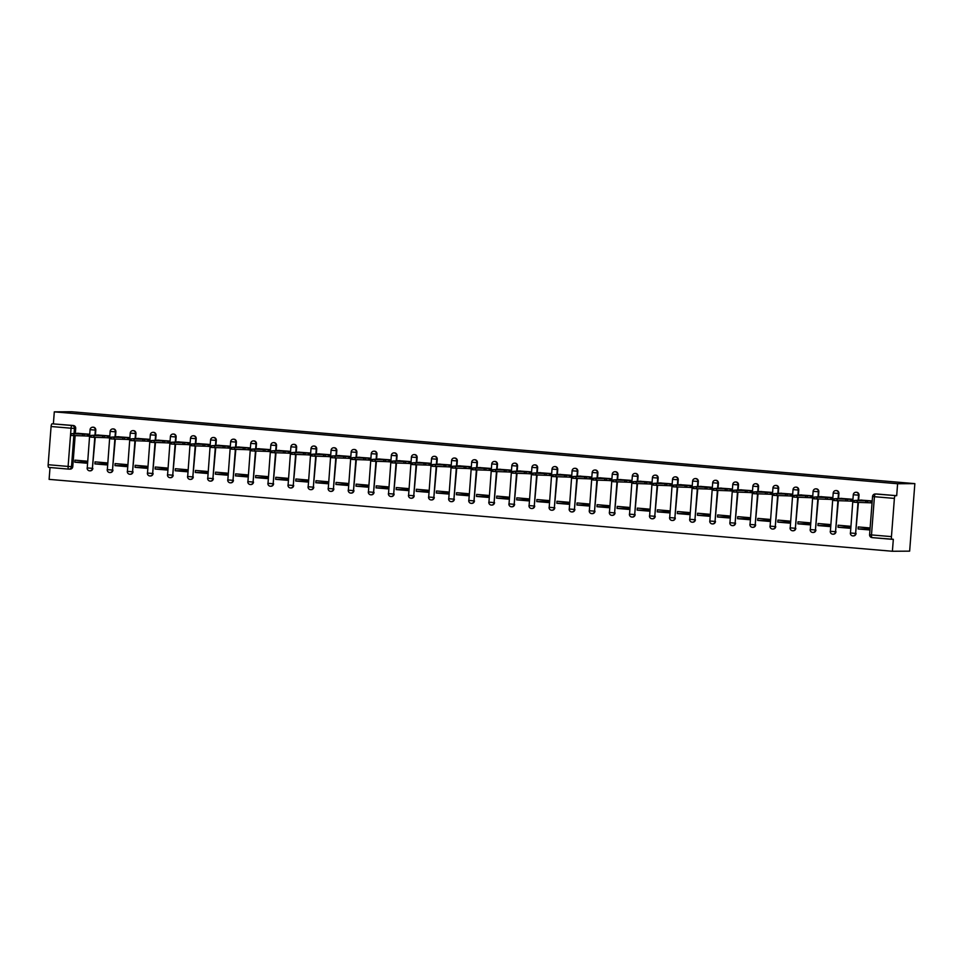 <?xml version="1.0" encoding="UTF-8"?>
<svg xmlns="http://www.w3.org/2000/svg" width="963" height="963" viewBox="0 0 963 963"><rect width="100%" height="100%" fill="white"/><g stroke="black" fill="none" stroke-linecap="round" stroke-linejoin="round"><path stroke-width="1.44" d="M95.385 435.408L95.794 430.136A2.708 2.588 -90.3 0 0 92.978 427.211A2.708 2.588 89.7 0 1 95.337 430.136L94.94 435.408M115.464 437.118L115.873 431.845A2.708 2.588 -90.3 0 0 113.056 428.92A2.708 2.588 89.7 0 1 115.428 431.845L115.018 437.118M135.554 438.827L135.964 433.555A2.708 2.588 -90.3 0 0 133.147 430.642A2.708 2.588 89.7 0 1 135.506 433.555L135.109 438.827M155.633 440.536L156.042 435.264A2.708 2.588 -90.3 0 0 153.225 432.351A2.708 2.588 89.7 0 1 155.597 435.276L155.187 440.548M175.723 442.258L176.133 436.985A2.708 2.588 -90.3 0 0 173.316 434.06A2.708 2.588 89.7 0 1 175.675 436.985L175.278 442.258M195.814 443.967L196.211 438.695A2.708 2.588 -90.3 0 0 193.394 435.77A2.708 2.588 89.7 0 1 195.766 438.695L195.357 443.967M215.893 445.676L216.302 440.404A2.708 2.588 -90.3 0 0 213.485 437.491A2.708 2.588 89.7 0 1 215.844 440.404L215.447 445.676M235.983 447.386L236.38 442.113A2.708 2.588 -90.3 0 0 233.564 439.2A2.708 2.588 89.7 0 1 235.935 442.125L235.526 447.398M256.062 449.107L256.471 443.835A2.708 2.588 -90.3 0 0 253.654 440.91A2.708 2.588 89.7 0 1 256.014 443.835L255.616 449.107M276.152 450.816L276.55 445.544A2.708 2.588 -90.3 0 0 273.733 442.619A2.708 2.588 89.7 0 1 276.104 445.544L275.695 450.816M296.231 452.526L296.64 447.253A2.708 2.588 -90.3 0 0 293.823 444.34A2.708 2.588 89.7 0 1 296.183 447.253L295.785 452.526M316.321 454.235L316.719 448.963A2.708 2.588 -90.3 0 0 313.902 446.05A2.708 2.588 89.7 0 1 316.273 448.963L315.864 454.247M336.4 455.956L336.809 450.684A2.708 2.588 -90.3 0 0 333.992 447.759A2.708 2.588 89.7 0 1 336.352 450.684L335.955 455.956M356.491 457.666L356.888 452.393A2.708 2.588 -90.3 0 0 354.071 449.468A2.708 2.588 89.7 0 1 356.442 452.393L356.033 457.666M376.569 459.375L376.978 454.103A2.708 2.588 -90.3 0 0 374.162 451.19A2.708 2.588 89.7 0 1 376.521 454.103L376.124 459.375M396.66 461.084L397.057 455.812A2.708 2.588 -90.3 0 0 394.24 452.899A2.708 2.588 89.7 0 1 396.612 455.812L396.202 461.096M416.738 462.806L417.148 457.521A2.708 2.588 -90.3 0 0 414.331 454.608A2.708 2.588 89.7 0 1 416.69 457.533L416.293 462.806M436.829 464.515L437.226 459.243A2.708 2.588 -90.3 0 0 434.409 456.318A2.708 2.588 89.7 0 1 436.781 459.243L436.371 464.515M456.907 466.224L457.317 460.952A2.708 2.588 -90.3 0 0 454.5 458.039A2.708 2.588 89.7 0 1 456.859 460.952L456.462 466.224M476.998 467.934L477.395 462.661A2.708 2.588 -90.3 0 0 474.578 459.748A2.708 2.588 89.7 0 1 476.95 462.661L476.541 467.946M497.077 469.655L497.486 464.371A2.708 2.588 -90.3 0 0 494.669 461.458A2.708 2.588 89.7 0 1 497.028 464.383L496.631 469.655M517.167 471.364L517.564 466.092A2.708 2.588 -90.3 0 0 514.748 463.167A2.708 2.588 89.7 0 1 517.119 466.092L516.71 471.364M537.246 473.074L537.655 467.801A2.708 2.588 -90.3 0 0 534.838 464.888A2.708 2.588 89.7 0 1 537.198 467.801L536.8 473.074M557.336 474.783L557.733 469.511A2.708 2.588 -90.3 0 0 554.917 466.598A2.708 2.588 89.7 0 1 557.288 469.511L556.879 474.783M577.415 476.504L577.824 471.22A2.708 2.588 -90.3 0 0 575.007 468.307A2.708 2.588 89.7 0 1 577.367 471.232L576.969 476.504M597.505 478.214L597.903 472.941A2.708 2.588 -90.3 0 0 595.086 470.016A2.708 2.588 89.7 0 1 597.457 472.941L597.048 478.214M617.584 479.923L617.993 474.651A2.708 2.588 -90.3 0 0 615.176 471.738A2.708 2.588 89.7 0 1 617.536 474.651L617.139 479.923M637.675 481.632L638.072 476.36A2.708 2.588 -90.3 0 0 635.255 473.447A2.708 2.588 89.7 0 1 637.626 476.36L637.217 481.632M657.753 483.342L658.162 478.069A2.708 2.588 -90.3 0 0 655.346 475.156A2.708 2.588 89.7 0 1 657.705 478.081L657.308 483.354M677.844 485.063L678.241 479.791A2.708 2.588 -90.3 0 0 675.424 476.866A2.708 2.588 89.7 0 1 677.796 479.791L677.386 485.063M697.922 486.772L698.331 481.5A2.708 2.588 -90.3 0 0 695.515 478.587A2.708 2.588 89.7 0 1 697.874 481.5L697.477 486.772M718.013 488.482L718.41 483.209A2.708 2.588 -90.3 0 0 715.593 480.296A2.708 2.588 89.7 0 1 717.965 483.209L717.555 488.482M738.091 490.191L738.501 484.919A2.708 2.588 -90.3 0 0 735.684 482.006A2.708 2.588 89.7 0 1 738.043 484.931L737.646 490.203M758.182 491.912L758.579 486.64A2.708 2.588 -90.3 0 0 755.762 483.715A2.708 2.588 89.7 0 1 758.134 486.64L757.725 491.912M778.26 493.622L778.67 488.349A2.708 2.588 -90.3 0 0 775.853 485.436A2.708 2.588 89.7 0 1 778.212 488.349L777.815 493.622M798.351 495.331L798.748 490.059A2.708 2.588 -90.3 0 0 795.932 487.146A2.708 2.588 89.7 0 1 798.303 490.059L797.894 495.331M818.43 497.04L818.839 491.768A2.708 2.588 -90.3 0 0 816.022 488.855A2.708 2.588 89.7 0 1 818.381 491.78L817.984 497.052M838.52 498.762L838.917 493.489A2.708 2.588 -90.3 0 0 836.101 490.564A2.708 2.588 89.7 0 1 838.472 493.489L838.063 498.762M858.599 500.471L859.008 495.199A2.708 2.588 -90.3 0 0 856.191 492.286A2.708 2.588 89.7 0 1 858.551 495.199L858.153 500.471M50.016 467.524L49.113 479.369L892.4 551.257L909.65 551.149L914.85 483.631L897.6 483.739L54.301 411.851L71.551 411.743L914.85 483.631M48.15 464.72L68.108 466.429A2.708 0.819 94.9 0 0 68.698 469.125L48.764 467.416A2.708 0.819 -85.1 0 1 48.74 467.416A2.708 0.819 -85.1 0 1 48.15 464.72L51.087 426.513A2.708 0.819 -85.1 0 1 52.11 423.804L73.344 425.502A2.708 2.588 89.7 0 1 75.704 428.415L75.295 433.687M75.15 435.721L72.767 466.634L71.503 466.646A2.708 2.588 89.7 0 1 68.71 469.125A2.708 0.819 94.9 0 1 68.698 469.125A2.708 2.708 0 0 0 68.939 469.125L70.203 469.125A2.708 2.588 -90.3 0 0 72.767 466.634M53.386 423.792L54.301 411.851M891.449 536.62L894.386 498.401L874.428 496.703L871.491 534.922L891.449 536.62A2.708 0.819 94.9 0 0 892.039 539.316A2.708 0.819 94.9 0 0 892.051 539.316L872.105 537.619A2.708 0.819 94.9 0 1 872.081 537.607L893.327 539.304L892.4 551.257M896.685 495.692L876.727 493.995A2.708 2.588 -90.3 0 0 876.499 493.983L875.235 493.983A2.708 2.588 89.7 0 1 875.451 493.995L896.685 495.692L897.6 483.739M895.409 495.704A2.708 0.819 94.9 0 0 894.386 498.401M869.276 502.734L871.756 502.939L871.912 500.916L860.32 500.074M858.093 528.964L869.685 529.951L869.83 527.929L858.25 526.942L858.093 528.964L869.758 528.892M838.003 527.255L849.595 528.242L849.751 526.219L838.159 525.22L838.003 527.255L849.679 527.182M849.197 501.025L851.677 501.229L851.834 499.207L840.23 498.365M817.924 525.545L829.516 526.532L829.661 524.498L818.081 523.511L817.924 525.545L829.588 525.473M829.107 499.303L831.587 499.52L831.743 497.498L820.151 496.643M797.833 523.824L809.426 524.811L809.582 522.789L797.99 521.802L797.833 523.824L809.51 523.752M809.028 497.594L811.508 497.811L811.665 495.776L800.06 494.934M777.755 522.115L789.347 523.102L789.491 521.079L777.911 520.092L777.755 522.115L789.419 522.042M788.938 495.885L791.417 496.101L791.574 494.067L779.982 493.225M757.664 520.405L769.256 521.392L769.413 519.37L757.821 518.383L757.664 520.405L769.341 520.333M768.859 494.175L771.339 494.38L771.495 492.358L759.891 491.515M737.586 518.696L749.178 519.683L749.322 517.649L737.742 516.662L737.586 518.696L749.25 518.624M748.769 492.454L751.248 492.671L751.405 490.649L739.813 489.794M717.495 516.975L729.087 517.962L729.244 515.939L717.652 514.952L717.495 516.975L729.172 516.902M728.69 490.745L731.17 490.961L731.326 488.939L719.722 488.085M697.417 515.265L709.009 516.252L709.153 514.23L697.573 513.243L697.417 515.265L709.081 515.193M708.599 489.035L711.079 489.252L711.236 487.218L699.644 486.375M677.326 513.556L688.918 514.543L689.075 512.521L677.483 511.534L677.326 513.556L689.002 513.484M688.521 487.326L691.001 487.531L691.157 485.508L679.553 484.666M657.248 511.847L668.84 512.834L668.984 510.799L657.404 509.812L657.248 511.847L668.912 511.774M668.43 485.605L670.91 485.821L671.067 483.799L659.474 482.945M637.157 510.125L648.749 511.112L648.906 509.09L637.313 508.103L637.157 510.125L648.833 510.053M648.352 483.895L650.832 484.112L650.988 482.09L639.384 481.235M617.078 508.416L628.67 509.403L628.815 507.381L617.235 506.394L617.078 508.416L628.743 508.344M628.261 482.186L630.741 482.403L630.897 480.368L619.305 479.526M596.988 506.707L608.58 507.694L608.736 505.671L597.144 504.684L596.988 506.707L608.664 506.634M608.183 480.477L610.662 480.681L610.819 478.659L599.215 477.817M576.909 504.997L588.489 505.984L588.646 503.95L577.066 502.963L576.909 504.997L588.574 504.925M588.092 478.767L590.572 478.972L590.728 476.95L579.136 476.095M556.819 503.276L568.411 504.263L568.567 502.241L556.975 501.254L556.819 503.276L568.495 503.204M568.014 477.046L570.493 477.263L570.65 475.241L559.046 474.386M536.74 501.567L548.32 502.554L548.477 500.531L536.897 499.544L536.74 501.567L548.404 501.494M547.923 475.337L550.403 475.553L550.559 473.519L538.967 472.677M516.649 499.857L528.242 500.844L528.398 498.822L516.806 497.835L516.649 499.857L528.326 499.785M527.844 473.627L530.324 473.832L530.481 471.81L518.876 470.967M496.571 498.148L508.151 499.135L508.308 497.101L496.727 496.114L496.571 498.148L508.235 498.076M507.754 471.918L510.234 472.123L510.39 470.1L498.798 469.246M476.48 496.427L488.072 497.414L488.229 495.391L476.637 494.404L476.48 496.427L488.157 496.354M487.675 470.197L490.155 470.413L490.311 468.391L478.707 467.536M456.402 494.717L467.982 495.704L468.138 493.682L456.558 492.695L456.402 494.717L468.066 494.645M467.585 468.487L470.064 468.704L470.221 466.67L458.629 465.827M436.311 493.008L447.903 493.995L448.06 491.973L436.468 490.986L436.311 493.008L447.988 492.936M447.506 466.778L449.986 466.983L450.142 464.96L438.538 464.118M416.233 491.299L427.813 492.286L427.969 490.251L416.389 489.264L416.233 491.299L427.897 491.226M427.416 465.069L429.895 465.273L430.052 463.251L418.46 462.396M396.142 489.577L407.734 490.564L407.891 488.542L396.299 487.555L396.142 489.577L407.818 489.517M407.337 463.347L409.817 463.564L409.973 461.542L398.369 460.687M376.064 487.868L387.644 488.855L387.8 486.833L376.22 485.846L376.064 487.868L387.728 487.796M387.246 461.638L389.726 461.855L389.883 459.82L378.29 458.978M355.973 486.159L367.565 487.146L367.722 485.123L356.129 484.136L355.973 486.159L367.649 486.086M367.168 459.929L369.648 460.133L369.804 458.111L358.2 457.269M335.894 484.449L347.474 485.436L347.631 483.402L336.051 482.415L335.894 484.449L347.559 484.377M347.077 458.219L349.557 458.424L349.713 456.402L338.121 455.547M315.804 482.728L327.396 483.715L327.552 481.693L315.96 480.706L315.804 482.728L327.48 482.668M326.999 456.498L329.478 456.715L329.635 454.692L318.031 453.838M295.725 481.019L307.305 482.006L307.462 479.983L295.882 478.996L295.725 481.019L307.39 480.946M306.908 454.789L309.388 455.005L309.544 452.971L297.952 452.129M275.635 479.309L287.227 480.296L287.383 478.274L275.791 477.287L275.635 479.309L287.311 479.237M286.83 453.079L289.309 453.284L289.466 451.262L277.862 450.419M255.556 477.6L267.136 478.587L267.293 476.553L255.713 475.566L255.556 477.6L267.22 477.528M266.739 451.37L269.219 451.575L269.375 449.552L257.783 448.698M235.466 475.878L247.058 476.866L247.214 474.843L235.622 473.856L235.466 475.878L247.142 475.818M246.66 449.649L249.14 449.865L249.297 447.843L237.692 446.988M215.387 474.169L226.967 475.156L227.124 473.134L215.543 472.147L215.387 474.169L227.051 474.097M226.57 447.939L229.05 448.156L229.206 446.122L217.614 445.279M195.296 472.46L206.889 473.447L207.045 471.425L195.453 470.438L195.296 472.46L206.973 472.388M206.491 446.23L208.971 446.435L209.127 444.412L197.523 443.57M175.218 470.751L186.798 471.738L186.954 469.703L175.374 468.716L175.218 470.751L186.882 470.678M186.401 444.521L188.88 444.725L189.037 442.703L177.445 441.861M155.127 469.029L166.719 470.016L166.876 467.994L155.284 467.007L155.127 469.029L166.804 468.969M166.322 442.799L168.802 443.016L168.946 440.994L157.354 440.139M135.049 467.32L146.629 468.307L146.785 466.285L135.205 465.298L135.049 467.32L146.713 467.248M146.232 441.09L148.711 441.307L148.868 439.272L137.264 438.43M114.958 465.611L126.55 466.598L126.707 464.575L115.115 463.588L114.958 465.611L126.635 465.538M126.153 439.381L128.633 439.585L128.777 437.563L117.185 436.721M94.88 463.901L106.46 464.888L106.616 462.854L95.036 461.867L94.88 463.901L106.544 463.829M106.062 437.671L108.542 437.876L108.699 435.854L97.094 435.011M74.789 462.18L86.381 463.167L86.538 461.145L74.945 460.158L74.789 462.18L86.465 462.12M85.984 435.95L88.464 436.167L88.608 434.144L77.016 433.29M95.229 437.431L92.4 468.343A2.708 2.588 89.7 0 1 89.848 470.835L90.293 470.835A2.708 2.588 -90.3 0 0 92.845 468.343M115.319 439.14L112.49 470.064A2.708 2.588 89.7 0 1 109.926 472.556L110.372 472.544A2.708 2.588 -90.3 0 0 112.936 470.052M135.398 440.849L132.569 471.774A2.708 2.588 89.7 0 1 130.017 474.265L130.462 474.265A2.708 2.588 -90.3 0 0 133.014 471.774M155.488 442.571L152.66 473.483A2.708 2.588 89.7 0 1 150.096 475.975L150.541 475.975A2.708 2.588 -90.3 0 0 153.105 473.483M175.567 444.28L172.738 475.192A2.708 2.588 89.7 0 1 170.186 477.684L170.632 477.684A2.708 2.588 -90.3 0 0 173.184 475.192M195.658 445.989L192.829 476.914A2.708 2.588 89.7 0 1 190.265 479.405L190.71 479.393A2.708 2.588 -90.3 0 0 193.274 476.902M215.736 447.699L212.907 478.623A2.708 2.588 89.7 0 1 210.355 481.115L210.801 481.115A2.708 2.588 -90.3 0 0 213.353 478.623M235.827 449.42L232.998 480.332A2.708 2.588 89.7 0 1 230.434 482.824L230.879 482.824A2.708 2.588 -90.3 0 0 233.443 480.332M255.905 451.129L253.076 482.042A2.708 2.588 89.7 0 1 250.524 484.533L250.97 484.533A2.708 2.588 -90.3 0 0 253.522 482.042M275.996 452.839L273.167 483.763A2.708 2.588 89.7 0 1 270.603 486.255L271.048 486.243A2.708 2.588 -90.3 0 0 273.612 483.751M296.074 454.548L293.246 485.472A2.708 2.588 89.7 0 1 290.694 487.964L291.139 487.964A2.708 2.588 -90.3 0 0 293.691 485.472M316.165 456.269L313.336 487.182A2.708 2.588 89.7 0 1 310.772 489.673L311.218 489.673A2.708 2.588 -90.3 0 0 313.782 487.182M336.243 457.979L333.415 488.891A2.708 2.588 89.7 0 1 330.863 491.383L331.308 491.383A2.708 2.588 -90.3 0 0 333.86 488.891M356.334 459.688L353.505 490.612A2.708 2.588 89.7 0 1 350.941 493.092L351.387 493.092A2.708 2.588 -90.3 0 0 353.951 490.6M376.413 461.397L373.584 492.322A2.708 2.588 89.7 0 1 371.032 494.813L371.477 494.813A2.708 2.588 -90.3 0 0 374.029 492.322M396.503 463.119L393.674 494.031A2.708 2.588 89.7 0 1 391.11 496.523L391.556 496.523A2.708 2.588 -90.3 0 0 394.12 494.031M416.582 464.828L413.753 495.74A2.708 2.588 89.7 0 1 411.201 498.232L411.646 498.232A2.708 2.588 -90.3 0 0 414.198 495.74M436.672 466.537L433.844 497.462A2.708 2.588 89.7 0 1 431.28 499.941L431.725 499.941A2.708 2.588 -90.3 0 0 434.289 497.45M456.751 468.247L453.922 499.171A2.708 2.588 89.7 0 1 451.37 501.663L451.816 501.663A2.708 2.588 -90.3 0 0 454.367 499.171M476.841 469.968L474.013 500.88A2.708 2.588 89.7 0 1 471.449 503.372L471.894 503.372A2.708 2.588 -90.3 0 0 474.458 500.88M496.92 471.677L494.091 502.59A2.708 2.588 89.7 0 1 491.539 505.081L491.985 505.081A2.708 2.588 -90.3 0 0 494.537 502.59M517.011 473.387L514.182 504.311A2.708 2.588 89.7 0 1 511.618 506.791L512.063 506.791A2.708 2.588 -90.3 0 0 514.627 504.299M537.089 475.096L534.26 506.02A2.708 2.588 89.7 0 1 531.708 508.512L532.154 508.5A2.708 2.588 -90.3 0 0 534.718 506.02M557.18 476.817L554.351 507.73A2.708 2.588 89.7 0 1 551.787 510.221L552.232 510.221A2.708 2.588 -90.3 0 0 554.796 507.73M577.258 478.527L574.43 509.439A2.708 2.588 89.7 0 1 571.878 511.931L572.323 511.931A2.708 2.588 -90.3 0 0 574.887 509.439M597.349 480.236L594.52 511.16A2.708 2.588 89.7 0 1 591.956 513.64L592.401 513.64A2.708 2.588 -90.3 0 0 594.965 511.148M617.427 481.945L614.599 512.87A2.708 2.588 89.7 0 1 612.047 515.361L612.492 515.349A2.708 2.588 -90.3 0 0 615.056 512.87M637.518 483.667L634.689 514.579A2.708 2.588 89.7 0 1 632.125 517.071L632.571 517.071A2.708 2.588 -90.3 0 0 635.135 514.579M657.597 485.376L654.768 516.288A2.708 2.588 89.7 0 1 652.216 518.78L652.661 518.78A2.708 2.588 -90.3 0 0 655.225 516.288M677.687 487.085L674.858 518.01A2.708 2.588 89.7 0 1 672.294 520.489L672.74 520.489A2.708 2.588 -90.3 0 0 675.304 517.998M697.766 488.795L694.937 519.719A2.708 2.588 89.7 0 1 692.385 522.211L692.83 522.199A2.708 2.588 -90.3 0 0 695.394 519.719M717.856 490.516L715.028 521.428A2.708 2.588 89.7 0 1 712.464 523.92L712.909 523.92A2.708 2.588 -90.3 0 0 715.473 521.428M737.935 492.225L735.106 523.138A2.708 2.588 89.7 0 1 732.554 525.629L732.999 525.629A2.708 2.588 -90.3 0 0 735.563 523.138M758.025 493.935L755.197 524.859A2.708 2.588 89.7 0 1 752.633 527.339L753.078 527.339A2.708 2.588 -90.3 0 0 755.642 524.847M778.104 495.644L775.275 526.568A2.708 2.588 89.7 0 1 772.723 529.06L773.169 529.048A2.708 2.588 -90.3 0 0 775.733 526.568M798.195 497.365L795.366 528.278A2.708 2.588 89.7 0 1 792.802 530.769L793.247 530.769A2.708 2.588 -90.3 0 0 795.811 528.278M818.273 499.075L815.444 529.987A2.708 2.588 89.7 0 1 812.892 532.479L813.338 532.479A2.708 2.588 -90.3 0 0 815.902 529.987M838.364 500.784L835.535 531.708A2.708 2.588 89.7 0 1 832.971 534.188L833.428 534.188A2.708 2.588 -90.3 0 0 835.98 531.696M858.442 502.493L855.613 533.418A2.708 2.588 89.7 0 1 853.062 535.909L853.507 535.897A2.708 2.588 -90.3 0 0 856.071 533.418M861.873 500.062L854.229 500.507L870.985 501.049L870.841 502.806L854.169 502.253M871.768 502.806L870.841 502.806M871.9 501.049L870.985 501.049M865.918 500.7L865.785 502.457M841.782 498.353L834.151 498.786L850.895 499.34L850.762 501.097L834.09 500.543M851.689 501.097L850.762 501.097M851.822 499.34L850.895 499.34M845.827 498.978L845.695 500.736M821.704 496.643L814.06 497.077L830.816 497.63L830.672 499.388L814 498.822M831.599 499.376L830.672 499.388M831.731 497.618L830.816 497.63M825.748 497.269L825.616 499.027M801.613 494.922L793.981 495.367L810.726 495.921L810.593 497.678L793.921 497.113M811.52 497.666L810.593 497.678M811.653 495.909L810.726 495.921M805.658 495.56L805.525 497.317M781.535 493.212L773.891 493.658L790.647 494.2L790.503 495.957L773.831 495.403M791.43 495.957L790.503 495.957M791.562 494.2L790.647 494.2M785.579 493.85L785.435 495.608M761.444 491.503L753.812 491.937L770.556 492.49L770.424 494.248L753.752 493.694M771.351 494.248L770.424 494.248M771.483 492.49L770.556 492.49M765.489 492.141L765.356 493.887M741.366 489.794L733.722 490.227L750.478 490.781L750.333 492.538L733.662 491.973M751.26 492.526L750.333 492.538M751.393 490.769L750.478 490.781M745.41 490.42L745.266 492.177M721.275 488.072L713.643 488.518L730.387 489.072L730.255 490.829L713.583 490.263M731.182 490.817L730.255 490.829M731.314 489.06L730.387 489.072M725.32 488.71L725.187 490.468M701.196 486.363L693.553 486.809L710.309 487.35L710.164 489.108L693.492 488.554M711.091 489.108L710.164 489.108M711.224 487.35L710.309 487.35M705.241 487.001L705.097 488.759M681.106 484.654L673.474 485.087L690.218 485.641L690.086 487.398L673.414 486.845M691.013 487.398L690.086 487.398M691.145 485.641L690.218 485.641M685.15 485.292L685.018 487.037M661.027 482.945L653.383 483.378L670.14 483.932L669.995 485.689L653.323 485.123M670.922 485.677L669.995 485.689M671.055 483.932L670.14 483.932M665.072 483.57L664.927 485.328M640.937 481.223L633.305 481.669L650.049 482.222L649.917 483.98L633.245 483.414M650.844 483.968L649.917 483.98M650.976 482.21L650.049 482.222M644.981 481.861L644.849 483.619M620.858 479.514L613.214 479.959L629.971 480.501L629.826 482.258L613.154 481.705M630.753 482.258L629.826 482.258M630.885 480.501L629.971 480.501M624.903 480.152L624.758 481.909M600.768 477.804L593.136 478.238L609.88 478.792L609.748 480.549L593.076 479.995M610.674 480.549L609.748 480.549M610.807 478.792L609.88 478.792M604.812 478.442L604.68 480.188M580.689 476.095L573.045 476.529L589.801 477.082L589.657 478.84L572.985 478.286M590.584 478.828L589.657 478.84M590.716 477.082L589.801 477.082M584.734 476.721L584.589 478.479M560.598 474.374L552.967 474.819L569.711 475.373L569.578 477.13L552.906 476.565M570.505 477.118L569.578 477.13M570.638 475.361L569.711 475.373M564.643 475.012L564.511 476.769M540.52 472.664L532.876 473.11L549.632 473.652L549.488 475.409L532.816 474.855M550.415 475.409L549.488 475.409M550.547 473.652L549.632 473.652M544.564 473.302L544.42 475.06M520.429 470.955L512.798 471.389L529.542 471.942L529.409 473.7L512.737 473.146M530.336 473.7L529.409 473.7M530.469 471.942L529.542 471.942M524.474 471.593L524.341 473.339M500.351 469.246L492.707 469.679L509.463 470.233L509.319 471.99L492.647 471.437M510.246 471.978L509.319 471.99M510.378 470.233L509.463 470.233M504.395 469.872L504.251 471.629M480.26 467.524L472.628 467.97L489.373 468.524L489.24 470.281L472.568 469.715M490.167 470.269L489.24 470.281M490.299 468.512L489.373 468.524M484.305 468.162L484.172 469.92M460.182 465.815L452.538 466.261L469.294 466.814L469.15 468.56L452.478 468.006M470.076 468.56L469.15 468.56M470.209 466.802L469.294 466.814M464.226 466.453L464.082 468.211M440.091 464.106L432.459 464.551L449.203 465.093L449.071 466.85L432.399 466.297M449.998 466.85L449.071 466.85M450.13 465.093L449.203 465.093M444.136 464.744L444.003 466.489M420.012 462.396L412.369 462.83L429.125 463.384L428.98 465.141L412.308 464.587M429.907 465.129L428.98 465.141M430.04 463.384L429.125 463.384M424.057 463.022L423.913 464.78M399.922 460.675L392.29 461.121L409.034 461.674L408.902 463.432L392.23 462.866M409.817 463.42L408.902 463.432M409.961 461.662L409.034 461.674M403.966 461.313L403.834 463.071M379.843 458.966L372.2 459.411L388.956 459.965L388.811 461.71L372.139 461.157M389.738 461.71L388.811 461.71M389.871 459.953L388.956 459.965M383.888 459.604L383.743 461.361M359.753 457.256L352.121 457.702L368.865 458.244L368.733 460.001L352.061 459.447M369.648 460.001L368.733 460.001M369.792 458.244L368.865 458.244M363.797 457.894L363.665 459.64M339.674 455.547L332.03 455.981L348.787 456.534L348.642 458.292L331.97 457.738M349.569 458.28L348.642 458.292M349.701 456.534L348.787 456.534M343.719 456.173L343.574 457.931M319.584 453.826L311.952 454.271L328.696 454.825L328.564 456.582L311.892 456.017M329.478 456.57L328.564 456.582M329.623 454.813L328.696 454.825M323.628 454.464L323.496 456.221M299.505 452.116L291.861 452.562L308.605 453.116L308.473 454.861L291.801 454.307M309.4 454.861L308.473 454.861M309.532 453.104L308.605 453.116M303.55 452.754L303.405 454.512M279.414 450.407L271.783 450.853L288.527 451.394L288.394 453.152L271.722 452.598M289.309 453.152L288.394 453.152M289.454 451.394L288.527 451.394M283.459 451.045L283.327 452.791M259.336 448.698L251.692 449.131L268.436 449.685L268.304 451.442L251.632 450.889M269.231 451.43L268.304 451.442M269.363 449.685L268.436 449.685M263.381 449.324L263.236 451.081M239.245 446.976L231.614 447.422L248.358 447.976L248.225 449.733L231.553 449.167M249.14 449.721L248.225 449.733M249.285 447.964L248.358 447.976M243.29 447.614L243.158 449.372M219.167 445.267L211.523 445.713L228.267 446.266L228.135 448.012L211.463 447.458M229.062 448.012L228.135 448.012M229.194 446.254L228.267 446.266M223.211 445.905L223.067 447.663M199.076 443.558L191.444 444.003L208.189 444.545L208.056 446.302L191.384 445.749M208.971 446.302L208.056 446.302M209.115 444.545L208.189 444.545M203.121 444.196L202.988 445.941M178.998 441.848L171.354 442.282L188.098 442.836L187.966 444.593L171.294 444.039M188.892 444.581L187.966 444.593M189.025 442.836L188.098 442.836M183.042 442.474L182.898 444.232M158.907 440.127L151.275 440.573L168.019 441.126L167.887 442.884L151.215 442.318M168.802 442.872L167.887 442.884M168.946 441.114L168.019 441.126M162.952 440.765L162.819 442.523M138.828 438.418L131.185 438.863L147.929 439.417L147.796 441.162L131.124 440.609M148.723 441.162L147.796 441.162M148.856 439.405L147.929 439.417M142.873 439.056L142.729 440.813M118.738 436.708L111.106 437.154L127.85 437.696L127.718 439.453L111.046 438.899M128.633 439.453L127.718 439.453M128.777 437.696L127.85 437.696M122.783 437.346L122.65 439.092M98.659 434.999L91.016 435.432L107.76 435.986L107.627 437.744L90.955 437.19M108.554 437.732L107.627 437.744M108.687 435.986L107.76 435.986M102.704 435.625L102.56 437.383M78.569 433.29L70.937 433.723L87.681 434.277L87.549 436.034L70.877 435.469M88.464 436.022L87.549 436.034M88.608 434.265L87.681 434.277M82.613 433.916L82.481 435.673M95.794 430.136L90.197 429.691M115.873 431.845L110.276 431.412M135.964 433.555L130.366 433.121M156.042 435.264L150.445 434.831M176.133 436.985L170.535 436.54M196.211 438.695L190.614 438.261M216.302 440.404L210.704 439.971M236.38 442.113L230.783 441.68M256.471 443.835L250.874 443.389M276.55 445.544L270.952 445.111M296.64 447.253L291.043 446.82M316.719 448.963L311.121 448.529M336.809 450.684L331.212 450.239M356.888 452.393L351.29 451.96M376.978 454.103L371.381 453.669M397.057 455.812L391.459 455.379M417.148 457.521L411.55 457.088M437.226 459.243L431.629 458.797M457.317 460.952L451.719 460.519M477.395 462.661L471.798 462.228M497.486 464.371L491.888 463.937M517.564 466.092L511.967 465.647M537.655 467.801L532.058 467.368M557.733 469.511L552.136 469.077M577.824 471.22L572.227 470.787M597.903 472.941L592.305 472.496M617.993 474.651L612.396 474.217M638.072 476.36L632.474 475.927M658.162 478.069L652.565 477.636M678.241 479.791L672.643 479.345M698.331 481.5L692.734 481.067M718.41 483.209L712.813 482.776M738.501 484.919L732.903 484.485M758.579 486.64L752.982 486.195M778.67 488.349L773.072 487.916M798.748 490.059L793.151 489.625M818.839 491.768L813.241 491.335M838.917 493.489L833.32 493.044M859.008 495.199L853.411 494.765M75.704 428.415L74.44 428.427L74.031 433.699M73.97 433.964L71.503 466.646L68.108 466.429L71.045 428.21L51.087 426.513M94.783 437.431L92.4 468.343L87.127 467.922A2.708 2.708 0 0 0 89.848 470.835M114.862 439.14L112.49 470.064L107.206 469.631A2.708 2.708 0 0 0 109.926 472.556M134.952 440.861L132.569 471.774L127.297 471.34A2.708 2.708 0 0 0 130.017 474.265M155.031 442.571L152.66 473.483L147.375 473.062A2.708 2.708 0 0 0 150.096 475.975M175.122 444.28L172.738 475.192L167.466 474.771A2.708 2.708 0 0 0 170.186 477.684M195.2 445.989L192.829 476.914L187.544 476.48A2.708 2.708 0 0 0 190.265 479.405M215.291 447.711L212.907 478.623L207.635 478.19A2.708 2.708 0 0 0 210.355 481.115M235.369 449.42L232.998 480.332L227.713 479.911A2.708 2.708 0 0 0 230.434 482.824M255.46 451.129L253.076 482.042L247.804 481.62A2.708 2.708 0 0 0 250.524 484.533M275.538 452.839L273.167 483.763L267.883 483.33A2.708 2.708 0 0 0 270.603 486.255M295.629 454.56L293.246 485.472L287.973 485.039A2.708 2.708 0 0 0 290.694 487.964M315.708 456.269L313.336 487.182L308.052 486.76A2.708 2.708 0 0 0 310.772 489.673M335.798 457.979L333.415 488.891L328.142 488.47A2.708 2.708 0 0 0 330.863 491.383M355.877 459.688L353.505 490.612L348.221 490.179A2.708 2.708 0 0 0 350.941 493.092M375.967 461.409L373.584 492.322L368.311 491.888A2.708 2.708 0 0 0 371.032 494.813M396.046 463.119L393.674 494.031L388.39 493.61A2.708 2.708 0 0 0 391.11 496.523M416.136 464.828L413.753 495.74L408.481 495.319A2.708 2.708 0 0 0 411.201 498.232M436.215 466.537L433.844 497.462L428.559 497.028A2.708 2.708 0 0 0 431.28 499.941M456.306 468.259L453.922 499.171L448.65 498.738A2.708 2.708 0 0 0 451.37 501.663M476.384 469.968L474.013 500.88L468.728 500.459A2.708 2.708 0 0 0 471.449 503.372M496.475 471.677L494.091 502.59L488.819 502.168A2.708 2.708 0 0 0 491.539 505.081M516.553 473.387L514.182 504.311L508.897 503.878A2.708 2.708 0 0 0 511.618 506.791M536.644 475.108L534.26 506.02L528.988 505.587A2.708 2.708 0 0 0 531.708 508.512M556.722 476.817L554.351 507.73L549.066 507.308A2.708 2.708 0 0 0 551.787 510.221M576.813 478.527L574.43 509.439L569.157 509.018A2.708 2.708 0 0 0 571.878 511.931M596.891 480.236L594.52 511.16L589.236 510.727A2.708 2.708 0 0 0 591.956 513.64M616.982 481.957L614.599 512.87L609.326 512.436A2.708 2.708 0 0 0 612.047 515.361M637.061 483.667L634.689 514.579L629.405 514.158A2.708 2.708 0 0 0 632.125 517.071M657.151 485.376L654.768 516.288L649.495 515.867A2.708 2.708 0 0 0 652.216 518.78M677.23 487.085L674.858 518.01L669.574 517.576A2.708 2.708 0 0 0 672.294 520.489M697.32 488.807L694.937 519.719L689.664 519.286A2.708 2.708 0 0 0 692.385 522.211M717.399 490.516L715.028 521.428L709.743 521.007A2.708 2.708 0 0 0 712.464 523.92M737.489 492.225L735.106 523.138L729.834 522.716A2.708 2.708 0 0 0 732.554 525.629M757.568 493.935L755.197 524.859L749.912 524.426A2.708 2.708 0 0 0 752.633 527.339M777.659 495.644L775.275 526.568L770.003 526.135A2.708 2.708 0 0 0 772.723 529.06M797.737 497.365L795.366 528.278L790.081 527.856A2.708 2.708 0 0 0 792.802 530.769M817.828 499.075L815.444 529.987L810.172 529.566A2.708 2.708 0 0 0 812.892 532.479M837.906 500.784L835.535 531.708L830.25 531.275A2.708 2.708 0 0 0 832.971 534.188M857.997 502.493L855.613 533.418L850.341 532.984A2.708 2.708 0 0 0 853.062 535.909M850.461 532.972L853.278 494.777A2.708 2.708 0 0 1 855.963 492.274M830.383 531.263L833.2 493.056A2.708 2.708 0 0 1 835.884 490.564M810.292 529.554L813.109 491.347A2.708 2.708 0 0 1 815.793 488.843M790.214 527.844L793.03 489.637A2.708 2.708 0 0 1 795.715 487.134M770.123 526.123L772.94 487.928A2.708 2.708 0 0 1 775.624 485.424M750.045 524.414L752.861 486.207A2.708 2.708 0 0 1 755.546 483.715M729.954 522.704L732.771 484.497A2.708 2.708 0 0 1 735.455 481.994M709.875 520.995L712.692 482.788A2.708 2.708 0 0 1 715.377 480.284M689.785 519.274L692.602 481.079A2.708 2.708 0 0 1 695.286 478.575M669.706 517.564L672.523 479.357A2.708 2.708 0 0 1 675.207 476.866M649.616 515.855L652.433 477.648A2.708 2.708 0 0 1 655.117 475.144M629.537 514.146L632.354 475.939A2.708 2.708 0 0 1 635.038 473.435M609.447 512.424L612.263 474.229A2.708 2.708 0 0 1 614.948 471.726M589.368 510.715L592.185 472.508A2.708 2.708 0 0 1 594.869 470.016M569.277 509.006L572.094 470.799A2.708 2.708 0 0 1 574.779 468.295M549.199 507.296L552.016 469.089A2.708 2.708 0 0 1 554.7 466.586M529.108 505.575L531.925 467.38A2.708 2.708 0 0 1 534.609 464.876M509.03 503.866L511.847 465.659A2.708 2.708 0 0 1 514.531 463.167M488.939 502.156L491.756 463.949A2.708 2.708 0 0 1 494.44 461.446M468.861 500.447L471.677 462.24A2.708 2.708 0 0 1 474.362 459.736M448.77 498.726L451.587 460.531A2.708 2.708 0 0 1 454.271 458.027M428.691 497.016L431.508 458.809A2.708 2.708 0 0 1 434.193 456.318M408.601 495.307L411.418 457.1A2.708 2.708 0 0 1 414.102 454.596M388.522 493.598L391.339 455.391A2.708 2.708 0 0 1 394.023 452.887M368.432 491.876L371.249 453.681A2.708 2.708 0 0 1 373.933 451.178M348.353 490.167L351.17 451.96A2.708 2.708 0 0 1 353.854 449.468M328.263 488.458L331.079 450.251A2.708 2.708 0 0 1 333.764 447.747M308.184 486.748L311.001 448.541A2.708 2.708 0 0 1 313.685 446.038M288.093 485.027L290.91 446.832A2.708 2.708 0 0 1 293.595 444.328M268.015 483.318L270.832 445.111A2.708 2.708 0 0 1 273.516 442.619M247.924 481.608L250.741 443.401A2.708 2.708 0 0 1 253.425 440.898M227.846 479.899L230.663 441.692A2.708 2.708 0 0 1 233.347 439.188M207.755 478.178L210.572 439.983A2.708 2.708 0 0 1 213.256 437.479M187.677 476.468L190.493 438.273A2.708 2.708 0 0 1 193.178 435.77M167.586 474.759L170.403 436.552A2.708 2.708 0 0 1 173.087 434.048M147.508 473.05L150.324 434.843A2.708 2.708 0 0 1 153.009 432.339M127.417 471.328L130.234 433.133A2.708 2.708 0 0 1 132.918 430.63M107.338 469.619L110.143 431.424A2.708 2.708 0 0 1 112.84 428.92M87.248 467.91L90.065 429.703A2.708 2.708 0 0 1 92.749 427.199M876.727 493.995L875.451 493.995A2.708 0.819 -85.1 0 0 874.428 496.703L872.55 496.487L869.601 534.706A2.708 2.708 0 0 0 872.081 537.607A2.708 0.819 94.9 0 1 871.491 534.922L869.601 534.706M73.344 425.502L72.069 425.502A2.708 2.588 89.7 0 1 74.44 428.427L71.045 428.21A2.708 0.819 -85.1 0 1 72.069 425.502L52.11 423.804M867.591 500.844L867.458 502.59M857.263 500.748L857.13 502.505M847.5 499.123L847.368 500.88M837.184 499.039L837.052 500.796M827.422 497.414L827.289 499.171M817.093 497.329L816.961 499.075M807.331 495.704L807.199 497.462M797.015 495.608L796.883 497.365M787.253 493.995L787.12 495.74M776.924 493.899L776.792 495.656M767.162 492.274L767.03 494.031M756.846 492.189L756.713 493.947M747.083 490.564L746.951 492.322M736.755 490.48L736.623 492.225M726.993 488.855L726.86 490.612M716.677 488.759L716.544 490.516M706.914 487.146L706.782 488.891M696.586 487.049L696.454 488.807M686.824 485.424L686.691 487.182M676.508 485.34L676.375 487.097M666.745 483.715L666.613 485.472M656.417 483.631L656.285 485.376M646.655 482.006L646.522 483.763M636.338 481.909L636.206 483.667M626.576 480.296L626.444 482.042M616.248 480.2L616.115 481.957M606.485 478.575L606.353 480.332M596.169 478.491L596.037 480.248M586.407 476.866L586.262 478.623M576.079 476.781L575.946 478.527M566.316 475.156L566.184 476.914M556 475.06L555.868 476.817M546.238 473.447L546.093 475.192M535.909 473.351L535.777 475.108M526.147 471.726L526.015 473.483M515.831 471.641L515.699 473.399M506.069 470.016L505.924 471.774M495.74 469.932L495.608 471.677M485.978 468.307L485.846 470.064M475.662 468.211L475.529 469.968M465.899 466.598L465.755 468.355M455.571 466.501L455.439 468.259M445.809 464.876L445.676 466.634M435.493 464.792L435.36 466.549M425.73 463.167L425.586 464.924M415.402 463.083L415.27 464.84M405.64 461.458L405.507 463.215M395.324 461.361L395.191 463.119M385.561 459.748L385.417 461.506M375.233 459.652L375.101 461.409M365.471 458.027L365.338 459.784M355.154 457.943L355.022 459.7M345.392 456.318L345.248 458.075M335.064 456.233L334.931 457.991M325.301 454.608L325.169 456.366M314.985 454.512L314.853 456.269M305.223 452.899L305.078 454.656M294.895 452.803L294.762 454.56M285.132 451.178L285 452.935M274.816 451.093L274.684 452.851M265.054 449.468L264.909 451.226M254.726 449.384L254.593 451.141M244.963 447.759L244.831 449.516M234.647 447.663L234.515 449.42M224.885 446.05L224.74 447.807M214.556 445.953L214.424 447.711M204.794 444.328L204.662 446.086M194.478 444.244L194.345 446.001M184.715 442.619L184.571 444.376M174.387 442.535L174.255 444.292M164.625 440.91L164.492 442.667M154.309 440.813L154.176 442.571M144.546 439.2L144.402 440.958M134.218 439.104L134.086 440.861M124.456 437.491L124.323 439.236M114.14 437.395L114.007 439.152M104.377 435.77L104.233 437.527M94.049 435.685L93.917 437.443M84.287 434.06L84.154 435.818M48.74 467.416L68.698 469.125M875.235 493.983A2.708 2.708 0 0 0 872.55 496.487M854.229 500.507L854.097 502.253M834.151 498.786L834.018 500.543M814.06 497.077L813.928 498.834M793.981 495.367L793.849 497.125M773.891 493.658L773.758 495.415M753.812 491.937L753.68 493.694M733.722 490.227L733.589 491.985M713.643 488.518L713.511 490.275M693.553 486.809L693.42 488.566M673.474 485.087L673.342 486.845M653.383 483.378L653.251 485.135M633.305 481.669L633.173 483.426M613.214 479.959L613.082 481.717M593.136 478.238L593.003 479.995M573.045 476.529L572.913 478.286M552.967 474.819L552.834 476.577M532.876 473.11L532.744 474.867M512.798 471.389L512.665 473.146M492.707 469.679L492.575 471.437M472.628 467.97L472.496 469.727M452.538 466.261L452.405 468.018M432.459 464.551L432.327 466.297M412.369 462.83L412.236 464.587M392.29 461.121L392.158 462.878M372.2 459.411L372.067 461.169M352.121 457.702L351.989 459.447M332.03 455.981L331.898 457.738M311.952 454.271L311.819 456.029M291.861 452.562L291.729 454.319M271.783 450.853L271.65 452.598M251.692 449.131L251.56 450.889M231.614 447.422L231.481 449.179M211.523 445.713L211.391 447.47M191.444 444.003L191.312 445.749M171.354 442.282L171.221 444.039M151.275 440.573L151.143 442.33M131.185 438.863L131.052 440.621M111.106 437.154L110.974 438.899M91.016 435.432L90.883 437.19M70.937 433.723L70.805 435.481"/></g></svg>
